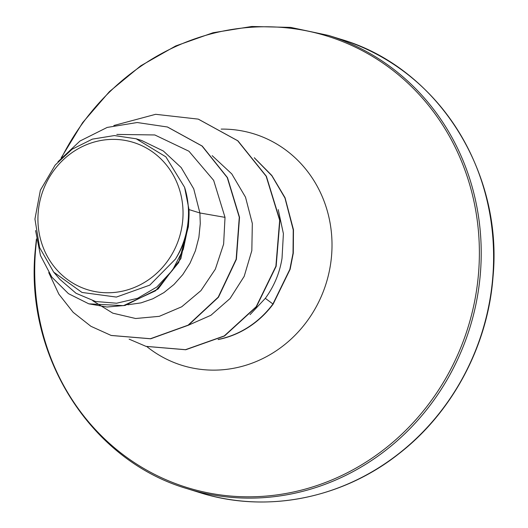 <?xml version="1.0" encoding="UTF-8"?>
<svg xmlns="http://www.w3.org/2000/svg" width="528" height="528" viewBox="0 0 528 528"><rect width="100%" height="100%" fill="white"/><g stroke="black" fill="none" stroke-linecap="round" stroke-linejoin="round"><path stroke-width="0.79" d="M38.188 212.494A77.128 72.098 107.3 0 1 116.648 139.458A77.128 72.098 107.3 0 1 182.78 219.655A77.128 72.098 107.3 0 1 104.32 292.684A77.128 72.098 107.3 0 1 38.188 212.494M250.048 314.635L265.327 298.333C274.131 286.301 279.695 272.95 282.025 258.291L283.404 233.666L278.223 209.623M189.011 209.583L184.582 187.295L165.884 156.856L136.184 138.791L141.676 140.501L163.337 151.008L181.183 167.567L193.723 188.813L199.901 212.975L189.011 209.583A83.384 77.946 107.3 0 1 188.793 219.991A83.384 77.946 107.3 0 1 188.753 220.499L180.906 258.548L158.123 288.994L125.143 305.428L106.986 307.019L88.81 303.831L123.493 305.639L155.595 290.776L178.702 262.561L188.384 226.73L188.773 220.744M92.789 300.762L112.801 313.163L135.643 318.509L159.298 316.331L181.718 306.781L200.95 290.624L215.332 269.188L223.621 244.114L225.02 217.358L199.901 212.975L200.27 223.575L198.884 237.395L195.419 250.741L190.001 263.248L182.787 274.593L174.009 284.467L163.924 292.604L152.816 298.795L141.022 302.874L127.809 304.788M225.02 217.358L213.649 180.352L188.945 151.232L154.803 134.957L116.807 134.422M53.678 272.111L59.829 279.305L76.052 293.284L95.535 301.495L116.609 303.224L137.656 298.28L156.829 287.001L172.498 270.25L183.308 249.308L188.272 225.746C186.252 237.739 181.962 248.873 175.408 259.136L149.787 285.127L116.384 297.073L81.992 292.446L53.678 272.111L39.593 247.573L34.94 219.061L40.366 190.232L55.196 165.046L72.072 149.239L92.38 139.135L114.378 135.557L136.184 138.791M111.243 335.478L150.685 338.791L188.351 325.241L218.46 297.238L236.399 259.301L239.527 217.318L227.482 177.639L202.231 146.071L167.528 127.024M48.734 272.606L58.852 294.155L73.168 312.325L90.902 326.291L111.124 335.438L150.44 338.719L188.107 325.162L218.209 297.158L236.155 259.228L239.283 217.246L227.238 177.56L201.986 145.992L167.402 126.991L137.194 122.522L107.171 127.433L79.992 141.016L57.974 161.759M35.574 230.538L40.491 255.545L51.836 277.147L68.462 293.654L88.81 303.831M188.272 225.746L188.384 226.73M188.39 325.215L210.923 315.275L230.076 298.505L244.193 276.342L251.83 250.602L252.325 223.463L245.507 197.168L231.772 173.91L212.164 155.654M198.37 119.156L237.904 140.818L266.376 176.279L279.913 220.341L276.144 266.303L256.397 306.821L224.519 335.986L185.731 349.754L146.091 346.388M254.298 157.727L271.808 175.454L285.041 197.723L293.469 229.739L293.291 253.11L290.123 269.3L273.134 304.141L265.327 298.333M113.837 125.519L155.668 114.305L198.244 119.117L237.659 140.738L266.132 176.2L279.668 220.268L275.893 266.231L256.153 306.742L224.275 335.914L185.486 349.675L145.972 346.355L129.129 339.154M254.555 158.05L271.861 175.758L284.942 197.98L293.245 229.918L293.027 253.216L289.839 269.346L272.89 304.062A92.605 86.566 -72.7 0 1 218.493 339.365M184.582 187.295A82.929 77.524 107.3 0 1 175.408 259.136M218.097 339.57A92.605 86.566 -72.7 0 0 273.134 304.141M340.976 39.31A237.389 221.905 107.3 0 1 492.796 276.943A237.389 221.905 107.3 0 1 199.577 492.545L187.196 488.684A237.389 221.905 107.3 0 0 480.414 273.082A237.389 221.905 107.3 0 0 328.594 35.449L340.976 39.31C436.689 67.221 503.263 170.933 493.007 277.068C487.846 345.655 452.562 412.031 399.32 453.413C342.329 498.802 265.795 513.718 199.577 492.545M61.967 157.014A236.346 220.935 107.3 0 1 321.209 34.34A236.346 220.935 107.3 0 1 478.579 272.765A236.346 220.935 107.3 0 1 238.154 496.564A236.346 220.935 107.3 0 1 35.508 250.826A236.346 220.935 107.3 0 1 36.597 240.128M221.159 129.103A121.202 113.296 107.3 0 1 331.604 255.242A121.202 113.296 107.3 0 1 263.043 358.426A121.202 113.296 107.3 0 1 146.883 346.632M328.594 35.449L290.704 27.403L251.803 26.486L213.074 32.736L175.685 45.962L140.785 65.789L109.441 91.615L82.612 122.654L61.136 157.958M36.419 238.966L35.171 250.925C24.915 357.067 91.489 460.772 187.196 488.684"/></g></svg>
